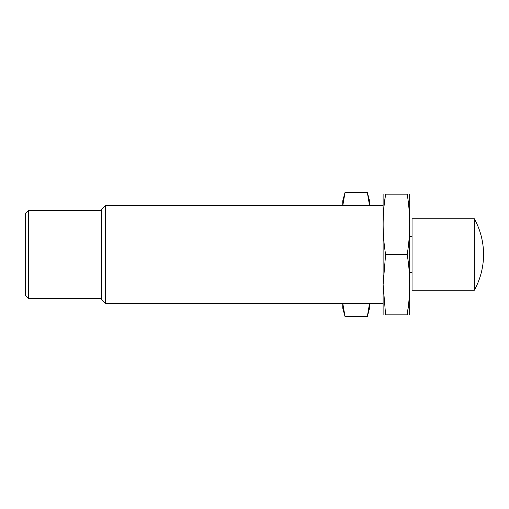 <?xml version="1.0" encoding="UTF-8"?>
<svg xmlns="http://www.w3.org/2000/svg" width="509" height="509" viewBox="0 0 509 509"><rect width="100%" height="100%" fill="white"/><g stroke="black" fill="none" stroke-linecap="round" stroke-linejoin="round"><path stroke-width="0.76" d="M369.509 303.663L367.358 316.426L369.197 307.137M342.843 303.663L344.994 316.426L367.358 316.426L369.585 308.13L369.585 303.663M369.585 205.337L369.585 200.87L367.358 192.574L369.496 205.184M369.509 205.337L367.358 192.574L344.994 192.574L343.155 201.863M342.767 303.663L342.767 308.13L344.994 316.426L342.856 303.816M342.843 205.337L344.994 192.574L342.767 200.87L342.767 205.337M382.991 303.663L105.541 303.663L105.541 205.337L382.991 205.337M105.541 303.663L101.425 299.553L101.425 209.447L105.541 205.337M25.45 274.936L25.45 213.621L28.37 210.701L28.37 298.299L25.45 295.379L25.45 274.936M474.305 218.743A73.741 73.741 0 0 1 474.305 290.257L474.305 218.743L412.042 218.743L412.042 272.379L409.809 272.379M474.305 290.257L412.042 290.257L412.042 272.379M383.112 194.164L383.112 314.836M385.612 194.164L407.187 194.164C410.477 194.164 410.477 194.164 407.187 194.164C410.477 214.276 410.477 234.388 407.187 254.5C410.477 274.357 410.477 294.469 407.187 314.836L385.612 314.836C382.316 314.836 382.316 314.836 385.612 314.836C382.316 314.836 382.316 314.836 385.612 314.836L383.112 284.665L385.612 254.5C382.316 234.388 382.316 214.276 385.612 194.164C382.316 194.164 382.316 194.164 385.612 194.164L384.149 205.337M409.688 194.164L409.688 314.836M407.187 314.836C410.477 314.836 410.477 314.836 407.187 314.836C410.477 314.836 410.477 314.836 407.187 314.836L408.752 302.607M407.187 254.5L385.612 254.5M101.425 210.701L28.37 210.701M101.425 298.299L28.37 298.299M412.042 236.621L409.809 236.621"/></g></svg>
